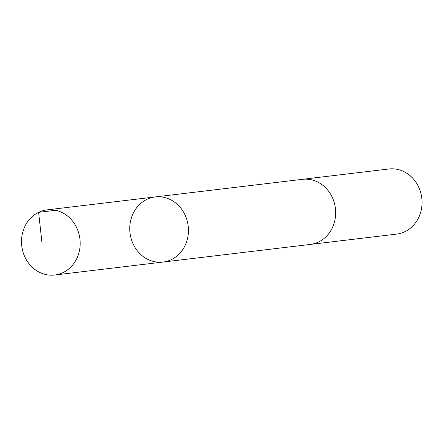 <?xml version="1.0" encoding="UTF-8"?>
<svg xmlns="http://www.w3.org/2000/svg" width="444" height="444" viewBox="0 0 444 444"><rect width="100%" height="100%" fill="white"/><g stroke="black" fill="none" stroke-linecap="round" stroke-linejoin="round"><path stroke-width="0.67" d="M301.909 179.393A32.795 29.298 83.2 0 1 302.431 179.321A32.789 29.293 83.2 0 1 333.1 199.284A32.789 29.293 83.2 0 1 325.458 237.268A32.789 29.293 83.2 0 1 310.223 244.439L162.992 262.06A32.789 29.293 -96.8 0 0 178.227 254.889A32.789 29.293 -96.8 0 0 185.87 216.9A32.789 29.293 -96.8 0 0 155.2 196.942A32.789 29.293 -96.8 0 0 130.009 232.983A32.789 29.293 -96.8 0 0 162.992 262.06A32.789 29.293 -96.8 0 0 178.227 254.889A32.789 29.293 -96.8 0 0 185.87 216.9A32.789 29.293 -96.8 0 0 155.2 196.942L46.947 209.89A32.795 29.298 83.2 0 1 77.622 229.853A32.795 29.298 83.2 0 1 69.98 267.843A32.795 29.298 83.2 0 1 54.74 275.014A32.795 29.298 83.2 0 1 24.065 255.056A32.795 29.298 83.2 0 1 31.713 217.061A32.795 29.298 83.2 0 1 46.947 209.89M155.2 196.942L302.431 179.326A32.795 29.298 83.2 0 1 335.414 208.403A32.795 29.298 83.2 0 1 310.223 244.444A32.795 29.298 83.2 0 1 309.696 244.5M302.431 179.321L388.816 168.986A32.795 29.298 83.2 0 1 421.8 198.068A32.795 29.298 83.2 0 1 396.609 234.11L310.223 244.444M55.628 210.295L38.611 212.332L42.052 243.506M162.992 262.06L54.74 275.014"/></g></svg>
